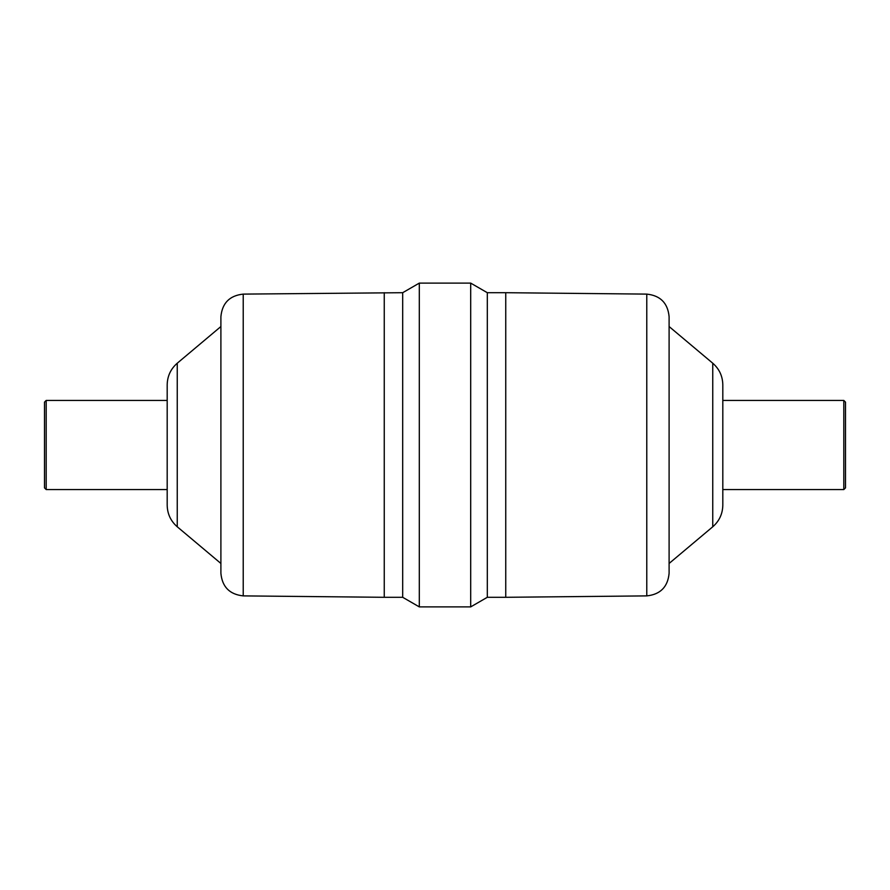 <?xml version="1.0" encoding="UTF-8"?>
<svg xmlns="http://www.w3.org/2000/svg" width="890" height="890" viewBox="0 0 890 890"><rect width="100%" height="100%" fill="white"/><g stroke="black" fill="none" stroke-linecap="round" stroke-linejoin="round"><path stroke-width="1.33" d="M843.809 489.567L843.809 400.433L845.5 402.124L845.5 487.876L843.809 489.567L722.814 489.567M167.186 489.567L46.191 489.567L46.191 400.433L167.186 400.433M722.814 400.433L843.809 400.433M46.191 489.567L44.5 487.876L44.5 402.124L46.191 400.433M177.244 363.22C170.713 368.927 167.364 376.125 167.186 384.814L167.186 505.186C167.364 513.875 170.713 521.073 177.244 526.78L220.898 563.459L220.898 573.327L220.898 326.541L177.244 363.22L177.244 526.78M220.898 573.327C222.2 586.933 229.642 594.453 243.226 595.888L243.226 294.112C229.642 295.547 222.2 303.067 220.898 316.673L220.898 445M243.226 294.112L402.692 292.699L402.692 597.301L419.301 606.891L470.699 606.891L470.699 283.109L419.301 283.109L419.301 606.891M470.699 283.109L487.308 292.699L487.308 597.301L470.699 606.891M646.774 595.888L646.774 294.112C660.358 295.547 667.8 303.067 669.102 316.673L669.102 573.327C667.8 586.933 660.358 594.453 646.774 595.888L505.743 597.301L505.743 292.699L487.308 292.699M669.102 445L669.102 563.459L712.756 526.78C719.287 521.073 722.635 513.875 722.814 505.186L722.814 384.814C722.635 376.125 719.287 368.927 712.756 363.22L712.756 526.78M384.257 292.699L384.257 597.301L402.692 597.301M243.226 595.888L384.257 597.301M402.692 292.699L419.301 283.109M487.308 597.301L505.743 597.301M646.774 294.112L505.743 292.699M712.756 363.22L669.102 326.541"/></g></svg>
